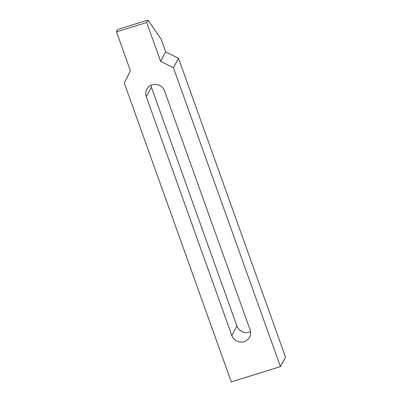 <?xml version="1.0" encoding="UTF-8"?>
<svg xmlns="http://www.w3.org/2000/svg" width="402" height="402" viewBox="0 0 402 402"><rect width="100%" height="100%" fill="white"/><g stroke="black" fill="none" stroke-linecap="round" stroke-linejoin="round"><path stroke-width="0.6" d="M244.17 341.635A9.774 9.367 28.3 0 1 231.808 335.444L146.303 96.636A9.774 9.367 28.3 0 1 146.83 89.164A9.774 9.367 28.3 0 1 152.202 84.777A9.774 9.367 28.3 0 1 164.564 90.963L250.069 329.771A9.774 9.367 28.3 0 1 249.547 337.243A9.774 9.367 28.3 0 1 244.17 341.635M150.931 85.274A9.774 9.367 -151.7 0 0 151.398 87.184L236.904 325.992A9.774 9.367 -151.7 0 0 249.265 332.178A9.774 9.367 -151.7 0 0 250.536 331.68M147.946 20.1L117.746 29.487L116.474 31.848L130.394 70.727L124.268 83.043L231.276 381.9L280.43 366.619L285.526 357.167L178.518 58.31L165.684 51.883L161.086 39.039L147.946 20.1L146.67 22.462L160.589 61.34L165.684 51.883M160.589 61.34L173.428 67.762L178.518 58.31M173.428 67.762L280.43 366.619M146.67 22.462L116.474 31.848M236.904 325.992L231.808 335.444M151.398 87.184L146.303 96.636"/></g></svg>
